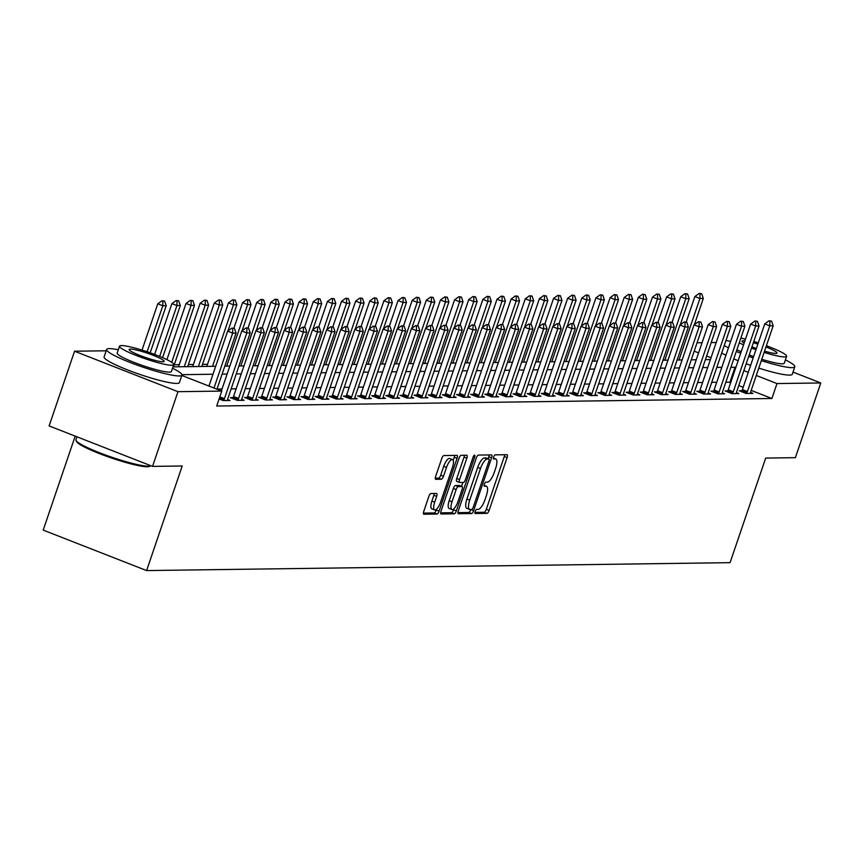 <?xml version="1.0" encoding="UTF-8"?>
<svg xmlns="http://www.w3.org/2000/svg" width="864" height="864" viewBox="0 0 864 864"><rect width="100%" height="100%" fill="white"/><g stroke="black" fill="none" stroke-linecap="round" stroke-linejoin="round"><path stroke-width="1.3" d="M475.124 511.477A2.182 0.724 111.4 0 0 475.114 513.497A2.182 0.724 111.4 0 0 475.211 513.518L487.004 513.356A3.121 1.037 111.4 0 0 489.11 510.408L507.082 457.618A3.121 1.037 111.4 0 0 507.103 454.723A3.121 1.037 111.4 0 0 506.974 454.691L495.18 454.853A2.182 0.724 111.4 0 0 493.7 456.916A2.182 0.724 111.4 0 0 493.679 458.946A2.182 0.724 111.4 0 0 493.776 458.957L495.31 458.946A9.99 3.316 111.4 0 1 495.752 459.022A9.99 3.316 111.4 0 1 495.666 468.277L494.165 472.673A9.99 3.316 111.4 0 1 487.415 482.112L485.892 482.134A2.182 0.724 111.4 0 0 484.412 484.196A2.182 0.724 111.4 0 0 484.391 486.227A2.182 0.724 111.4 0 0 484.488 486.238L486.022 486.216A9.99 3.316 111.4 0 1 486.464 486.292A9.99 3.316 111.4 0 1 486.378 495.558L484.877 499.954A9.99 3.316 111.4 0 1 478.127 509.393L476.604 509.414A2.182 0.724 111.4 0 0 475.124 511.477M430.942 493.538A3.121 1.037 111.4 0 0 428.836 496.487L423.792 511.294A3.121 1.037 111.4 0 0 423.76 514.188A3.121 1.037 111.4 0 0 423.9 514.21L437 514.037A3.121 1.037 111.4 0 0 439.106 511.088L457.078 458.287A3.121 1.037 111.4 0 0 457.11 455.404A3.121 1.037 111.4 0 0 456.97 455.371L443.869 455.555A3.121 1.037 111.4 0 0 441.763 458.503L435.672 476.388A3.121 1.037 111.4 0 0 435.64 479.282A3.121 1.037 111.4 0 0 435.78 479.304L441.385 479.228A3.121 1.037 111.4 0 0 443.491 476.28L446.515 467.413A8.359 2.776 111.4 0 1 452.531 459.594A8.359 2.776 111.4 0 1 452.455 467.327L440.618 502.092A8.359 2.776 111.4 0 1 434.614 509.911A8.359 2.776 111.4 0 1 434.689 502.168L436.655 496.379A3.121 1.037 111.4 0 0 436.687 493.484A3.121 1.037 111.4 0 0 436.547 493.463L430.942 493.538M793.012 372.092L820.8 382.968L795.366 457.672L765.688 458.071L730.08 562.658L146.61 570.575L182.218 465.988L152.539 466.387L177.962 391.684L74.552 351.216L106.186 350.795M820.8 382.968L776.984 383.562L756.27 375.462M181.829 375.462L221.778 391.09L216.691 406.037L771.898 398.498L776.984 383.562M221.778 391.09L177.962 391.684M458.309 510.829A3.121 1.037 111.4 0 0 458.276 513.724A3.121 1.037 111.4 0 0 458.417 513.745L471.517 513.562A3.121 1.037 111.4 0 0 473.623 510.613L491.594 457.823A3.121 1.037 111.4 0 0 491.627 454.928A3.121 1.037 111.4 0 0 491.486 454.907L478.386 455.08A3.121 1.037 111.4 0 0 476.28 458.028L458.309 510.829M454.259 513.799L441.158 513.983A3.121 1.037 111.4 0 1 441.018 513.95A3.121 1.037 111.4 0 1 441.05 511.056L459.022 458.266A3.121 1.037 111.4 0 1 461.128 455.317L466.733 455.242A3.121 1.037 111.4 0 1 466.873 455.263A3.121 1.037 111.4 0 1 466.841 458.158L459.562 479.574A3.121 1.037 111.4 0 0 459.529 482.468A3.121 1.037 111.4 0 0 459.67 482.49L463.385 482.436A3.121 1.037 111.4 0 0 465.491 479.488L473.083 457.196A2.182 0.724 111.4 0 1 474.66 455.155A2.182 0.724 111.4 0 1 474.638 457.175L456.365 510.851A3.121 1.037 111.4 0 1 454.259 513.799L451.462 512.708L440.672 512.849M771.898 398.498L751.183 390.398M743.18 387.266L738.774 385.538M730.76 382.406L725.857 382.158M716.731 382.277L711.72 382.342M702.605 382.471L697.583 382.536M688.468 382.655L683.456 382.73M674.33 382.849L669.319 382.925M660.193 383.044L655.182 383.108M646.067 383.238L641.045 383.303M631.93 383.432L626.918 383.497M617.792 383.616L612.781 383.692M603.655 383.81L598.644 383.875M589.529 384.005L584.507 384.07M575.392 384.199L570.38 384.264M561.254 384.383L556.243 384.458M547.117 384.577L542.106 384.642M532.991 384.772L527.969 384.836M518.854 384.966L513.842 385.031M504.716 385.15L499.705 385.225M490.579 385.344L485.568 385.409M476.453 385.538L471.431 385.603M462.316 385.733L457.304 385.798M448.178 385.916L443.167 385.992M434.052 386.111L429.03 386.176M419.915 386.305L414.893 386.37M405.778 386.5L400.766 386.564M391.64 386.683L386.629 386.759M377.514 386.878L372.492 386.942M363.377 387.072L358.355 387.137M349.24 387.266L344.228 387.331M335.102 387.45L330.091 387.526M320.976 387.644L315.954 387.709M306.839 387.839L301.828 387.904M292.702 388.033L287.69 388.098M278.564 388.217L273.553 388.292M264.438 388.411L259.416 388.476M250.301 388.606L245.29 388.67M236.164 388.8L231.152 388.865M222.026 388.984L217.015 389.059M741.928 390.701L739.195 390.744L746.183 393.476L752.965 393.379L750.546 392.44L750.33 393.422M727.79 390.895L725.058 390.938L732.046 393.671L738.828 393.574L736.409 392.634L736.193 393.617M713.664 391.09L710.932 391.122L717.908 393.865L724.702 393.768L722.282 392.818L722.056 393.8M699.527 391.284L696.794 391.316L703.782 394.049L710.564 393.962L708.145 393.012L707.929 393.995M685.39 391.468L682.657 391.511L689.645 394.243L696.427 394.157L694.008 393.206L693.792 394.189M671.252 391.662L668.52 391.705L675.508 394.438L682.29 394.34L679.871 393.401L679.655 394.384M657.126 391.856L654.394 391.889L661.381 394.632L668.164 394.535L665.744 393.584L665.518 394.567M642.989 392.051L640.256 392.083L647.244 394.816L654.026 394.729L651.607 393.779L651.391 394.762M628.852 392.234L626.119 392.278L633.107 395.01L639.889 394.924L637.47 393.973L637.254 394.956M614.714 392.429L611.982 392.472L618.97 395.204L625.752 395.107L623.333 394.168L623.117 395.15M600.588 392.623L597.856 392.656L604.843 395.399L611.626 395.302L609.206 394.351L608.98 395.334M586.451 392.818L583.718 392.85L590.706 395.582L597.488 395.496L595.069 394.546L594.853 395.528M572.314 393.001L569.581 393.044L576.569 395.777L583.351 395.69L580.932 394.74L580.716 395.723M558.176 393.196L555.444 393.239L562.432 395.971L569.225 395.874L566.795 394.934M544.05 393.39L541.318 393.422L548.305 396.166L555.088 396.068L552.668 395.118L552.452 396.101M529.913 393.584L527.18 393.617L534.168 396.349L540.95 396.263L538.531 395.312L538.315 396.295M515.776 393.768L513.043 393.811L520.031 396.544L526.813 396.457L524.394 395.507L524.178 396.49M501.638 393.962L498.906 394.006L505.894 396.738L512.687 396.641L510.257 395.701L510.041 396.684M487.512 394.157L484.78 394.189L491.767 396.932L498.55 396.835L496.13 395.885L495.914 396.868M473.375 394.351L470.642 394.384L477.63 397.116L484.412 397.03L481.993 396.079L481.777 397.062M459.238 394.535L456.505 394.578L463.493 397.31L470.275 397.224L467.856 396.274L467.64 397.256M445.1 394.729L442.368 394.772L449.356 397.505L456.149 397.408L453.719 396.468L453.503 397.451M430.974 394.924L428.242 394.956L435.229 397.699L442.012 397.602L439.592 396.652L439.376 397.634M416.837 395.118L414.104 395.15L421.092 397.883L427.874 397.796L425.455 396.846L425.239 397.829M402.7 395.312L399.967 395.345L406.955 398.077L413.737 397.991L411.318 397.04L411.102 398.023M388.573 395.496L385.83 395.539L392.818 398.272L399.611 398.174L397.181 397.235L396.965 398.218M374.436 395.69L371.704 395.723L378.691 398.466L385.474 398.369L383.054 397.418L382.838 398.401M360.299 395.885L357.566 395.917L364.554 398.65L371.336 398.563L368.917 397.613L368.701 398.596M346.162 396.079L343.429 396.112L350.417 398.844L357.199 398.758L354.78 397.807L354.564 398.79M332.035 396.263L329.292 396.306L336.28 399.038L343.073 398.941L340.643 398.002L340.427 398.984M317.898 396.457L315.166 396.49L322.153 399.233L328.936 399.136L326.516 398.185L326.3 399.168M303.761 396.652L301.028 396.684L308.016 399.416L314.798 399.33L312.379 398.38L312.163 399.362M289.624 396.846L286.891 396.878L293.879 399.611L300.661 399.524L298.242 398.574L298.026 399.557M275.497 397.03L272.754 397.073L279.742 399.805L286.535 399.708L284.105 398.768L283.889 399.751M261.36 397.224L258.628 397.256L265.615 400L272.398 399.902L269.978 398.952L269.762 399.935M247.223 397.418L244.49 397.451L251.478 400.183L258.26 400.097L255.841 399.146L255.625 400.129M233.086 397.613L230.353 397.645L237.341 400.378L244.123 400.291L241.704 399.341L241.488 400.324M248.584 328.19L246.046 327.888L248.584 328.19L250.204 332.888L227.826 398.628A3.186 1.058 111.4 0 0 227.567 399.535L229.997 400.475L223.204 400.572L219.1 398.963M207.533 364.284L202.522 364.36M193.396 364.478L188.384 364.543M179.258 364.673L174.247 364.738M75.19 436.126L43.2 530.107L146.61 570.575M152.539 466.387L49.118 425.92L74.552 351.216M697.054 342.781L702.065 342.706M711.191 342.587L716.202 342.511M711.018 357.75L706.612 356.022M698.598 352.89L694.192 351.162M172.984 366.865L215.687 366.282M224.813 366.152L229.824 366.088M238.95 365.969L243.961 365.893M253.076 365.774L258.098 365.71M267.214 365.58L272.225 365.515M281.351 365.386L286.362 365.321M295.488 365.202L300.499 365.126M309.614 365.008L314.636 364.943M323.752 364.813L328.763 364.748M337.889 364.619L342.9 364.554M352.026 364.435L357.037 364.36M366.152 364.241L371.174 364.176M380.29 364.046L385.301 363.982M394.427 363.852L399.438 363.787M408.564 363.668L413.575 363.593M422.69 363.474L427.712 363.409M436.828 363.28L441.839 363.215M450.965 363.085L455.976 363.02M465.091 362.902L470.113 362.826M479.228 362.707L484.25 362.642M493.366 362.513L498.377 362.448M507.503 362.318L512.514 362.254M521.629 362.135L526.651 362.059M535.766 361.94L540.788 361.876M549.904 361.746L554.915 361.681M564.041 361.552L569.052 361.487M578.167 361.368L583.189 361.292M592.304 361.174L597.326 361.109M606.442 360.979L611.453 360.914M620.579 360.785L625.59 360.72M634.705 360.601L639.727 360.526M648.842 360.407L653.854 360.342M662.98 360.212L667.991 360.148M677.117 360.018L682.128 359.953M691.243 359.834L696.265 359.759M705.38 359.64L710.392 359.564M735.847 367.47L730.944 367.211M721.818 367.34L716.807 367.405M707.692 367.524L702.67 367.6M693.554 367.718L688.543 367.783M679.417 367.913L674.406 367.978M665.28 368.107L660.269 368.172M651.154 368.291L646.132 368.366M637.016 368.485L632.005 368.55M622.879 368.68L617.868 368.744M608.742 368.874L603.731 368.939M594.616 369.058L589.594 369.133M580.478 369.252L575.467 369.317M566.341 369.446L561.33 369.511M552.204 369.641L547.193 369.706M538.078 369.824L533.056 369.9M523.94 370.019L518.929 370.084M509.803 370.213L504.792 370.278M495.666 370.408L490.655 370.472M481.54 370.591L476.518 370.667M467.402 370.786L462.391 370.85M453.265 370.98L448.254 371.045M439.128 371.174L434.117 371.239M425.002 371.358L419.98 371.434M410.864 371.552L405.853 371.628M396.727 371.747L391.716 371.812M382.59 371.941L377.579 372.006M368.464 372.125L363.442 372.2M354.326 372.319L349.315 372.395M340.189 372.514L335.178 372.578M326.063 372.708L321.041 372.773M311.926 372.892L306.904 372.967M297.788 373.086L292.777 373.162M283.651 373.28L278.64 373.345M269.525 373.475L264.503 373.54M255.388 373.669L250.366 373.734M241.25 373.853L236.239 373.928M227.113 374.047L222.102 374.112M212.987 374.242L181.948 374.663M748.267 372.319L743.861 370.602M729.972 382.093L735.059 367.157M474.898 512.384L484.207 512.266A3.121 1.037 111.4 0 0 486.313 509.317L504.284 456.516A3.121 1.037 111.4 0 0 504.662 454.723M488.128 458.719L488.797 456.732A3.121 1.037 111.4 0 0 489.186 454.939M457.931 512.622L468.72 512.471A3.121 1.037 111.4 0 0 470.826 509.522L470.837 509.49M471.69 509.479A2.182 0.724 111.4 0 0 473.17 507.416L488.948 461.074A2.182 0.724 111.4 0 0 488.959 459.043A2.182 0.724 111.4 0 0 488.862 459.032L487.253 459.054A9.99 3.316 111.4 0 0 480.514 468.482L469.724 500.159A9.99 3.316 111.4 0 0 469.638 509.425A9.99 3.316 111.4 0 0 470.081 509.501L471.69 509.479M486.248 458.006A2.182 0.724 111.4 0 0 486.173 457.952A2.182 0.724 111.4 0 0 486.076 457.931L488.862 459.032M467.284 508.399A9.99 3.316 111.4 0 1 466.841 508.324A9.99 3.316 111.4 0 1 466.927 499.068L477.716 467.392A9.99 3.316 111.4 0 1 484.466 457.952L486.076 457.931M459.41 482.382L456.872 481.399A3.121 1.037 111.4 0 1 456.732 481.367A3.121 1.037 111.4 0 1 456.764 478.472L464.054 457.067A3.121 1.037 111.4 0 0 464.432 455.274M462.866 482.447L461.538 486.335M453.924 508.734L453.568 509.76L456.365 510.851M451.991 501.79A8.359 2.776 111.4 0 0 451.915 509.533A8.359 2.776 111.4 0 0 457.931 501.703L462.1 489.467A3.121 1.037 111.4 0 0 462.132 486.572A3.121 1.037 111.4 0 0 461.992 486.54L458.266 486.594A3.121 1.037 111.4 0 0 456.16 489.542L451.991 501.79L449.194 500.699A8.359 2.776 111.4 0 0 449.118 508.432L451.915 509.533M459.454 485.546A3.121 1.037 111.4 0 0 459.335 485.471A3.121 1.037 111.4 0 0 459.194 485.449L461.992 486.54M449.194 500.699L453.362 488.452A3.121 1.037 111.4 0 1 455.479 485.503L459.194 485.449M451.462 512.708A3.121 1.037 111.4 0 0 453.568 509.76M434.614 509.911L431.816 508.82A8.359 2.776 111.4 0 1 431.892 501.077L433.858 495.277A3.121 1.037 111.4 0 0 434.236 493.484M452.531 459.594L449.734 458.503A8.359 2.776 111.4 0 0 443.718 466.322L446.515 467.413M435.294 478.181L438.588 478.138A3.121 1.037 111.4 0 0 440.705 475.189L443.718 466.322M453.211 460.35L454.28 457.196A3.121 1.037 111.4 0 0 454.658 455.404M423.414 513.086L434.203 512.946A3.121 1.037 111.4 0 0 436.309 509.998L436.612 509.112M694.408 324.594L703.307 298.447L699.916 298.49L678.974 359.996M699.991 293.782L701.687 293.76L699.149 293.447L699.991 293.782L699.916 298.49L694.883 296.525L686.2 322.034M703.307 298.447L701.687 293.76M699.149 293.447L694.883 296.525M771.563 321.095L769.025 320.792L771.563 321.095L773.183 325.793L750.805 391.532A3.186 1.058 111.4 0 0 750.546 392.44M746.593 393.466L747.047 392.483A3.186 1.058 111.4 0 0 747.414 391.576L769.792 325.836L764.759 323.87L769.025 320.792M741.496 391.64L742.014 390.517A3.186 1.058 111.4 0 0 742.381 389.61L764.759 323.87M773.183 325.793L769.792 325.836L769.867 321.127M680.27 324.788L689.17 298.642L685.778 298.685L664.848 360.191M685.854 293.976L687.55 293.944L685.012 293.641L685.854 293.976L685.778 298.685L680.746 296.719L672.062 322.229M689.17 298.642L687.55 293.944M685.012 293.641L680.746 296.719M666.133 324.983L675.032 298.836L671.641 298.879L650.711 360.374M671.717 294.16L673.412 294.138L670.885 293.836L671.717 294.16L671.641 298.879L666.619 296.914L657.936 322.412M675.032 298.836L673.412 294.138M670.885 293.836L666.619 296.914M651.996 325.177L660.906 299.02L657.515 299.074L636.574 360.569M657.58 294.354L659.286 294.332L656.748 294.03L657.58 294.354L657.515 299.074L652.482 297.097L643.799 322.607M660.906 299.02L659.286 294.332M656.748 294.03L652.482 297.097M757.426 321.289L754.888 320.987L757.426 321.289L759.046 325.987L736.668 391.727A3.186 1.058 111.4 0 0 736.409 392.623M732.456 393.66L732.91 392.677A3.186 1.058 111.4 0 0 733.277 391.77L755.654 326.03L750.622 324.065L754.888 320.987M727.358 391.835L727.888 390.701A3.186 1.058 111.4 0 0 728.244 389.804L750.622 324.065M759.046 325.987L755.654 326.03L755.73 321.311M743.288 321.484L740.75 321.181L743.288 321.484L744.908 326.171L722.531 391.91A3.186 1.058 111.4 0 0 722.282 392.818M718.33 393.854L718.783 392.872A3.186 1.058 111.4 0 0 719.14 391.964L741.517 326.225L736.484 324.248L740.75 321.181M713.232 392.029L713.75 390.895A3.186 1.058 111.4 0 0 714.107 389.988L736.484 324.248M744.908 326.171L741.517 326.225L741.593 321.505M729.151 321.678L726.624 321.365L729.151 321.678L730.782 326.365L708.394 392.105A3.186 1.058 111.4 0 0 708.145 393.012M704.192 394.049L704.646 393.055A3.186 1.058 111.4 0 0 705.002 392.148L727.38 326.408L722.358 324.443L726.624 321.365M699.095 392.224L699.613 391.09A3.186 1.058 111.4 0 0 699.97 390.182L722.358 324.443M730.782 326.365L727.38 326.408L727.456 321.7M637.87 325.361L646.769 299.214L643.378 299.257L622.436 360.763M643.453 294.548L645.149 294.527L642.611 294.214L643.453 294.548L643.378 299.257L638.345 297.292L629.662 322.801M646.769 299.214L645.149 294.527M642.611 294.214L638.345 297.292M715.025 321.862L712.487 321.559L715.025 321.862L716.645 326.56L694.267 392.299A3.186 1.058 111.4 0 0 694.008 393.206M690.055 394.243L690.509 393.25A3.186 1.058 111.4 0 0 690.876 392.342L713.254 326.603L708.221 324.637L712.487 321.559M684.958 392.407L685.476 391.284A3.186 1.058 111.4 0 0 685.843 390.377L708.221 324.637M716.645 326.56L713.254 326.603L713.329 321.894M761.314 360.634A39.776 5.022 18.8 0 0 792.104 367.643A39.776 5.022 18.8 0 0 794.815 366.79A39.776 5.022 18.8 0 0 785.398 359.899M730.674 341.345A39.776 5.022 18.8 0 0 725.944 340.567M758.776 368.107A39.776 5.022 18.8 0 0 789.556 375.116A39.776 5.022 18.8 0 0 792.277 374.263L794.815 366.79M764.122 352.404A28.642 3.618 18.8 0 0 784.652 356.94A28.642 3.618 18.8 0 0 786.607 356.324L784.274 363.204A28.642 3.618 -161.2 0 1 782.32 363.82A28.642 3.618 -161.2 0 1 761.778 359.284M786.607 356.324A28.642 3.618 18.8 0 0 766.4 345.708M758.29 342.878A28.642 3.618 18.8 0 0 753.775 341.453M745.492 339.142A28.642 3.618 18.8 0 0 740.858 338.094M744.898 340.859A18.457 2.333 18.8 0 0 743.288 340.762A18.457 2.333 18.8 0 0 742.036 341.15A18.457 2.333 18.8 0 0 744.131 343.138M751.961 346.799A18.457 2.333 18.8 0 0 756.378 348.484M764.554 351.14A18.457 2.333 18.8 0 0 775.71 353.441A18.457 2.333 18.8 0 0 776.974 353.052A18.457 2.333 18.8 0 0 765.968 346.972M757.868 344.099A18.457 2.333 18.8 0 0 753.343 342.738M739.228 342.857A28.642 3.618 18.8 0 0 743.548 344.855M751.518 348.084A28.642 3.618 18.8 0 0 755.968 349.704M753.624 356.573A28.642 3.618 -161.2 0 1 749.185 354.953M741.204 351.724A28.642 3.618 -161.2 0 1 736.895 349.736M721.699 353.02A39.776 5.022 18.8 0 0 725.922 355.288M733.774 358.895A39.776 5.022 18.8 0 0 738.148 360.709M746.172 363.787A39.776 5.022 18.8 0 0 750.622 365.386M724.248 345.546A39.776 5.022 18.8 0 0 728.471 347.814M736.312 351.421A39.776 5.022 18.8 0 0 740.686 353.236M748.721 356.324A39.776 5.022 18.8 0 0 753.17 357.912M150.714 465.847L149.515 466.42A38.826 4.903 -161.2 0 1 147.366 466.765A38.826 4.903 -161.2 0 1 107.773 456.71A38.826 4.903 -161.2 0 1 76.615 441.612L76.021 440.424A39.776 5.022 18.8 0 0 107.946 455.89A39.776 5.022 18.8 0 0 148.511 466.204A39.776 5.022 18.8 0 0 150.714 465.847A39.776 5.022 18.8 0 0 150.887 465.75M118.303 349.758A39.776 5.022 18.8 0 0 109.361 348.613A39.776 5.022 18.8 0 0 106.639 349.466A39.776 5.022 18.8 0 0 136.296 364.802A39.776 5.022 18.8 0 0 179.226 375.959A39.776 5.022 18.8 0 0 181.948 375.106A39.776 5.022 18.8 0 0 172.53 368.215M106.639 349.466L104.101 356.94A39.776 5.022 18.8 0 0 133.758 372.265A39.776 5.022 18.8 0 0 176.688 383.432A39.776 5.022 18.8 0 0 179.399 382.579L181.948 375.106M173.74 364.64L171.407 371.52A28.642 3.618 -161.2 0 1 169.452 372.136A28.642 3.618 -161.2 0 1 138.542 364.1A28.642 3.618 -161.2 0 1 117.18 353.063L119.524 346.183A28.642 3.618 18.8 0 0 140.875 357.221A28.642 3.618 18.8 0 0 171.785 365.256A28.642 3.618 18.8 0 0 173.74 364.64A28.642 3.618 18.8 0 0 152.388 353.603A28.642 3.618 18.8 0 0 121.478 345.568A28.642 3.618 18.8 0 0 119.524 346.183M130.421 349.067A18.457 2.333 18.8 0 0 129.157 349.466A18.457 2.333 18.8 0 0 142.927 356.584A18.457 2.333 18.8 0 0 162.842 361.757A18.457 2.333 18.8 0 0 164.106 361.357A18.457 2.333 18.8 0 0 150.336 354.251A18.457 2.333 18.8 0 0 130.421 349.067M76.907 436.795L75.924 439.711A39.776 5.022 18.8 0 0 76.021 440.424M623.732 325.555L632.632 299.408L629.24 299.452L608.31 360.958M629.316 294.743L631.012 294.71L628.474 294.408L629.316 294.743L629.24 299.452L624.208 297.486L615.524 322.996M632.632 299.408L631.012 294.71M628.474 294.408L624.208 297.486M609.595 325.75L618.494 299.603L615.103 299.646L594.173 361.141M615.179 294.926L616.874 294.905L614.347 294.602L615.179 294.926L615.103 299.646L610.081 297.68L601.398 323.179M618.494 299.603L616.874 294.905M614.347 294.602L610.081 297.68M595.458 325.944L604.368 299.786L600.977 299.84L580.036 361.336M601.052 295.121L602.748 295.099L600.21 294.797L601.052 295.121L600.977 299.84L595.944 297.864L587.261 323.374M604.368 299.786L602.748 295.099M600.21 294.797L595.944 297.864M581.332 326.128L590.231 299.981L586.84 300.024L565.898 361.53M586.915 295.315L588.611 295.294L586.073 294.98L586.915 295.315L586.84 300.024L581.807 298.058L573.124 323.568M590.231 299.981L588.611 295.294M586.073 294.98L581.807 298.058M567.194 326.322L576.094 300.175L572.702 300.218L551.772 361.724M572.778 295.51L574.474 295.477L571.936 295.175L572.778 295.51L572.702 300.218L567.67 298.253L558.986 323.762M576.094 300.175L574.474 295.477M571.936 295.175L567.67 298.253M700.888 322.056L698.35 321.754L700.888 322.056L702.508 326.754L680.13 392.494A3.186 1.058 111.4 0 0 679.871 393.39M675.918 394.427L676.372 393.444A3.186 1.058 111.4 0 0 676.739 392.537L699.116 326.797L694.084 324.832L698.35 321.754M670.82 392.602L671.35 391.468A3.186 1.058 111.4 0 0 671.706 390.571L694.084 324.832M702.508 326.754L699.116 326.797L699.192 322.078M686.75 322.25L684.212 321.948L686.75 322.25L688.37 326.938L665.993 392.677A3.186 1.058 111.4 0 0 665.744 393.584M661.792 394.621L662.245 393.638A3.186 1.058 111.4 0 0 662.602 392.731L684.979 326.992L679.946 325.015L684.212 321.948M656.694 392.796L657.212 391.662A3.186 1.058 111.4 0 0 657.569 390.755L679.946 325.015M688.37 326.938L684.979 326.992L685.055 322.272M672.613 322.445L670.086 322.132L672.613 322.445L674.244 327.132L651.856 392.872A3.186 1.058 111.4 0 0 651.607 393.779M647.654 394.816L648.108 393.822A3.186 1.058 111.4 0 0 648.464 392.915L670.842 327.186L665.82 325.21L670.086 322.132M642.557 392.99L643.075 391.856A3.186 1.058 111.4 0 0 643.442 390.949L665.82 325.21M674.244 327.132L670.842 327.186L670.918 322.466M658.487 322.628L655.949 322.326L658.487 322.628L660.107 327.326L637.729 393.066A3.186 1.058 111.4 0 0 637.47 393.973M633.517 395.01L633.971 394.016A3.186 1.058 111.4 0 0 634.338 393.109L656.716 327.37L651.683 325.404L655.949 322.326M628.42 393.174L628.938 392.051A3.186 1.058 111.4 0 0 629.305 391.144L651.683 325.404M660.107 327.326L656.716 327.37L656.791 322.661M644.35 322.823L641.812 322.52L644.35 322.823L645.97 327.521L623.592 393.26A3.186 1.058 111.4 0 0 623.333 394.157M619.38 395.194L619.834 394.211A3.186 1.058 111.4 0 0 620.201 393.304L642.578 327.564L637.546 325.598L641.812 322.52M614.282 393.368L614.812 392.245A3.186 1.058 111.4 0 0 615.168 391.338L637.546 325.598M645.97 327.521L642.578 327.564L642.654 322.844M553.057 326.516L561.967 300.37L558.565 300.413L537.635 361.908M558.641 295.693L560.336 295.672L557.809 295.369L558.641 295.693L558.565 300.413L553.543 298.447L544.86 323.946M561.967 300.37L560.336 295.672M557.809 295.369L553.543 298.447M630.212 323.017L627.674 322.715L630.212 323.017L631.832 327.715L609.455 393.444A3.186 1.058 111.4 0 0 609.206 394.351M605.254 395.388L605.707 394.405A3.186 1.058 111.4 0 0 606.064 393.498L628.441 327.758L623.408 325.782L627.674 322.715M600.156 393.563L600.674 392.429A3.186 1.058 111.4 0 0 601.031 391.522L623.408 325.782M631.832 327.715L628.441 327.758L628.517 323.039M538.931 326.711L547.83 300.553L544.439 300.607L523.498 362.102M544.514 295.888L546.21 295.866L543.672 295.564L544.514 295.888L544.439 300.607L539.406 298.631L530.723 324.14M547.83 300.553L546.21 295.866M543.672 295.564L539.406 298.631M616.075 323.212L613.548 322.898L616.075 323.212L617.706 327.899L595.318 393.638A3.186 1.058 111.4 0 0 595.069 394.546M591.116 395.582L591.57 394.589A3.186 1.058 111.4 0 0 591.926 393.682L614.315 327.953L609.282 325.976L613.548 322.898M586.019 393.757L586.537 392.623A3.186 1.058 111.4 0 0 586.904 391.716L609.282 325.976M617.706 327.899L614.315 327.953L614.38 323.233M524.794 326.894L533.693 300.748L530.302 300.802L509.36 362.297M530.377 296.082L532.073 296.06L529.535 295.747L530.377 296.082L530.302 300.802L525.269 298.825L516.586 324.335M533.693 300.748L532.073 296.06M529.535 295.747L525.269 298.825M601.949 323.395L599.411 323.093L601.949 323.395L603.569 328.093L581.191 393.833A3.186 1.058 111.4 0 0 580.932 394.74M576.979 395.777L577.433 394.783A3.186 1.058 111.4 0 0 577.8 393.876L600.178 328.136L595.145 326.171L599.411 323.093M571.882 393.941L572.4 392.818A3.186 1.058 111.4 0 0 572.767 391.91L595.145 326.171M603.569 328.093L600.178 328.136L600.253 323.428M510.656 327.089L519.556 300.942L516.164 300.985L495.234 362.491M516.24 296.276L517.936 296.244L515.398 295.942L516.24 296.276L516.164 300.985L511.132 299.02L502.448 324.529M519.556 300.942L517.936 296.244M515.398 295.942L511.132 299.02M587.812 323.59L585.274 323.287L587.812 323.59L589.432 328.288L567.054 394.027A3.186 1.058 111.4 0 0 566.795 394.924L566.579 395.917M562.842 395.96L563.296 394.978A3.186 1.058 111.4 0 0 563.663 394.07L586.04 328.331L581.008 326.365L585.274 323.287M557.744 394.135L558.274 393.012A3.186 1.058 111.4 0 0 558.63 392.105L581.008 326.365M589.432 328.288L586.04 328.331L586.116 323.611M496.519 327.283L505.429 301.136L502.027 301.18L481.097 362.686M502.103 296.46L503.798 296.438L501.271 296.136L502.103 296.46L502.027 301.18L497.005 299.214L488.322 324.713M505.429 301.136L503.798 296.438M501.271 296.136L497.005 299.214M573.674 323.784L571.147 323.482L573.674 323.784L575.294 328.482L552.917 394.211A3.186 1.058 111.4 0 0 552.668 395.118M548.716 396.155L549.169 395.172A3.186 1.058 111.4 0 0 549.526 394.265L571.903 328.525L566.87 326.56L571.147 323.482M543.618 394.33L544.136 393.196A3.186 1.058 111.4 0 0 544.493 392.288L566.87 326.56M575.294 328.482L571.903 328.525L571.979 323.806M482.393 327.478L491.292 301.331L487.901 301.374L466.96 362.869M487.976 296.654L489.672 296.633L487.134 296.33L487.976 296.654L487.901 301.374L482.868 299.398L474.185 324.907M491.292 301.331L489.672 296.633M487.134 296.33L482.868 299.398M559.537 323.978L557.01 323.665L559.537 323.978L561.168 328.666L538.78 394.405A3.186 1.058 111.4 0 0 538.531 395.312M534.578 396.349L535.032 395.356A3.186 1.058 111.4 0 0 535.388 394.448L557.777 328.72L552.744 326.743L557.01 323.665M529.481 394.524L529.999 393.39A3.186 1.058 111.4 0 0 530.366 392.483L552.744 326.743M561.168 328.666L557.777 328.72L557.842 324M468.256 327.661L477.155 301.514L473.764 301.568L452.822 363.064M473.839 296.849L475.535 296.827L472.997 296.514L473.839 296.849L473.764 301.568L468.731 299.592L460.048 325.102M477.155 301.514L475.535 296.827M472.997 296.514L468.731 299.592M454.118 327.856L463.018 301.709L459.626 301.752L438.696 363.258M459.702 297.043L461.398 297.011L458.86 296.708L459.702 297.043L459.626 301.752L454.594 299.786L445.91 325.296M463.018 301.709L461.398 297.011M458.86 296.708L454.594 299.786M439.981 328.05L448.891 301.903L445.489 301.946L424.559 363.452M445.565 297.227L447.26 297.205L444.733 296.903L445.565 297.227L445.489 301.946L440.467 299.981L431.784 325.48M448.891 301.903L447.26 297.205M444.733 296.903L440.467 299.981M425.855 328.244L434.754 302.098L431.363 302.141L410.422 363.636M431.438 297.421L433.134 297.4L430.596 297.097L431.438 297.421L431.363 302.141L426.33 300.164L417.647 325.674M434.754 302.098L433.134 297.4M430.596 297.097L426.33 300.164M411.718 328.428L420.617 302.281L417.226 302.335L396.284 363.83M417.301 297.616L418.997 297.594L416.459 297.281L417.301 297.616L417.226 302.335L412.193 300.359L403.51 325.868M420.617 302.281L418.997 297.594M416.459 297.281L412.193 300.359M397.58 328.622L406.48 302.476L403.088 302.519L382.158 364.025M403.164 297.81L404.86 297.778L402.322 297.475L403.164 297.81L403.088 302.519L398.056 300.553L389.372 326.063M406.48 302.476L404.86 297.778M402.322 297.475L398.056 300.553M383.443 328.817L392.353 302.67L388.951 302.713L368.021 364.219M389.027 297.994L390.722 297.972L388.195 297.67L389.027 297.994L388.951 302.713L383.929 300.748L375.246 326.257M392.353 302.67L390.722 297.972M388.195 297.67L383.929 300.748M369.317 329.011L378.216 302.864L374.825 302.908L353.884 364.403M374.9 298.188L376.596 298.166L374.058 297.864L374.9 298.188L374.825 302.908L369.792 300.942L361.109 326.441M378.216 302.864L376.596 298.166M374.058 297.864L369.792 300.942M355.18 329.206L364.079 303.048L360.688 303.102L339.746 364.597M360.763 298.382L362.459 298.361L359.921 298.048L360.763 298.382L360.688 303.102L355.655 301.126L346.972 326.635M364.079 303.048L362.459 298.361M359.921 298.048L355.655 301.126M341.042 329.389L349.942 303.242L346.55 303.286L325.62 364.792M346.626 298.577L348.322 298.544L345.784 298.242L346.626 298.577L346.55 303.286L341.518 301.32L332.834 326.83M349.942 303.242L348.322 298.544M345.784 298.242L341.518 301.32M326.905 329.584L335.815 303.437L332.413 303.48L311.483 364.986M332.489 298.76L334.184 298.739L331.657 298.436L332.489 298.76L332.413 303.48L327.391 301.514L318.708 327.024M335.815 303.437L334.184 298.739M331.657 298.436L327.391 301.514M312.779 329.778L321.678 303.631L318.287 303.674L297.346 365.17M318.362 298.955L320.058 298.933L317.52 298.631L318.362 298.955L318.287 303.674L313.254 301.709L304.571 327.208M321.678 303.631L320.058 298.933M317.52 298.631L313.254 301.709M298.642 329.972L307.541 303.815L304.15 303.869L283.208 365.364M304.225 299.149L305.921 299.128L303.383 298.814L304.225 299.149L304.15 303.869L299.117 301.892L290.434 327.402M307.541 303.815L305.921 299.128M303.383 298.814L299.117 301.892M284.504 330.156L293.404 304.009L290.012 304.052L269.082 365.558M290.088 299.344L291.784 299.311L289.246 299.009L290.088 299.344L290.012 304.052L284.98 302.087L276.296 327.596M293.404 304.009L291.784 299.311M289.246 299.009L284.98 302.087M270.367 330.35L279.277 304.204L275.886 304.247L254.945 365.753M275.951 299.527L277.646 299.506L275.119 299.203L275.951 299.527L275.886 304.247L270.853 302.281L262.17 327.791M279.277 304.204L277.646 299.506M275.119 299.203L270.853 302.281M256.241 330.545L265.14 304.398L261.749 304.441L240.808 365.936M261.824 299.722L263.52 299.7L260.982 299.398L261.824 299.722L261.749 304.441L256.716 302.476L248.033 327.974M265.14 304.398L263.52 299.7M260.982 299.398L256.716 302.476M242.104 330.739L251.003 304.582L247.612 304.636L226.67 366.131M247.687 299.916L249.383 299.894L246.845 299.592L247.687 299.916L247.612 304.636L242.579 302.659L233.896 328.169M251.003 304.582L249.383 299.894M246.845 299.592L242.579 302.659M227.966 330.923L236.866 304.776L233.474 304.819L212.544 366.325M233.55 300.11L235.246 300.089L232.718 299.776L233.55 300.11L233.474 304.819L228.442 302.854L206.809 366.401M236.866 304.776L235.246 300.089M232.718 299.776L228.442 302.854M545.411 324.162L542.873 323.86L545.411 324.162L547.031 328.86L524.653 394.6A3.186 1.058 111.4 0 0 524.394 395.507M520.441 396.544L520.895 395.55A3.186 1.058 111.4 0 0 521.262 394.643L543.64 328.903L538.607 326.938L542.873 323.86M515.344 394.708L515.862 393.584A3.186 1.058 111.4 0 0 516.229 392.677L538.607 326.938M547.031 328.86L543.64 328.903L543.715 324.194M531.274 324.356L528.736 324.054L531.274 324.356L532.894 329.054L510.516 394.794A3.186 1.058 111.4 0 0 510.257 395.69M506.304 396.727L506.758 395.744A3.186 1.058 111.4 0 0 507.125 394.837L529.502 329.098L524.47 327.132L528.736 324.054M501.217 394.902L501.736 393.779A3.186 1.058 111.4 0 0 502.092 392.872L524.47 327.132M532.894 329.054L529.502 329.098L529.578 324.378M517.136 324.551L514.609 324.248L517.136 324.551L518.756 329.249L496.379 394.978A3.186 1.058 111.4 0 0 496.13 395.885M492.178 396.922L492.631 395.939A3.186 1.058 111.4 0 0 492.988 395.032L515.365 329.292L510.332 327.326L514.609 324.248M487.08 395.096L487.598 393.962A3.186 1.058 111.4 0 0 487.955 393.055L510.332 327.326M518.756 329.249L515.365 329.292L515.441 324.572M502.999 324.745L500.472 324.432L502.999 324.745L504.63 329.432L482.252 395.172A3.186 1.058 111.4 0 0 481.993 396.079M478.04 397.116L478.494 396.122A3.186 1.058 111.4 0 0 478.85 395.215L501.239 329.486L496.206 327.51L500.472 324.432M472.943 395.291L473.461 394.157A3.186 1.058 111.4 0 0 473.828 393.25L496.206 327.51M504.63 329.432L501.239 329.486L501.304 324.767M488.873 324.929L486.335 324.626L488.873 324.929L490.493 329.627L468.115 395.366A3.186 1.058 111.4 0 0 467.856 396.274M463.903 397.31L464.357 396.317A3.186 1.058 111.4 0 0 464.724 395.41L487.102 329.67L482.069 327.704L486.335 324.626M458.806 395.474L459.324 394.351A3.186 1.058 111.4 0 0 459.691 393.444L482.069 327.704M490.493 329.627L487.102 329.67L487.177 324.961M474.736 325.123L472.198 324.821L474.736 325.123L476.356 329.821L453.978 395.561A3.186 1.058 111.4 0 0 453.719 396.457M449.766 397.494L450.22 396.511A3.186 1.058 111.4 0 0 450.587 395.604L472.964 329.864L467.932 327.899L472.198 324.821M444.679 395.669L445.198 394.546A3.186 1.058 111.4 0 0 445.554 393.638L467.932 327.899M476.356 329.821L472.964 329.864L473.04 325.145M460.598 325.318L458.071 325.015L460.598 325.318L462.218 330.016L439.841 395.744A3.186 1.058 111.4 0 0 439.592 396.652M435.64 397.688L436.093 396.706A3.186 1.058 111.4 0 0 436.45 395.798L458.827 330.059L453.794 328.093L458.071 325.015M430.542 395.863L431.06 394.729A3.186 1.058 111.4 0 0 431.417 393.822L453.794 328.093M462.218 330.016L458.827 330.059L458.903 325.339M446.461 325.512L443.934 325.21L446.461 325.512L448.092 330.199L425.714 395.939A3.186 1.058 111.4 0 0 425.455 396.846M421.502 397.883L421.956 396.889A3.186 1.058 111.4 0 0 422.312 395.982L444.701 330.253L439.668 328.277L443.934 325.21M416.405 396.058L416.923 394.924A3.186 1.058 111.4 0 0 417.29 394.016L439.668 328.277M448.092 330.199L444.701 330.253L444.766 325.534M432.335 325.706L429.797 325.393L432.335 325.706L433.955 330.394L411.577 396.133A3.186 1.058 111.4 0 0 411.318 397.04M407.365 398.077L407.819 397.084A3.186 1.058 111.4 0 0 408.186 396.176L430.564 330.437L425.531 328.471L429.797 325.393M402.268 396.241L402.786 395.118A3.186 1.058 111.4 0 0 403.153 394.211L425.531 328.471M433.955 330.394L430.564 330.437L430.639 325.728M418.198 325.89L415.66 325.588L418.198 325.89L419.818 330.588L397.44 396.328A3.186 1.058 111.4 0 0 397.181 397.224M393.228 398.261L393.682 397.278A3.186 1.058 111.4 0 0 394.049 396.371L416.426 330.631L411.394 328.666L415.66 325.588M388.141 396.436L388.66 395.312A3.186 1.058 111.4 0 0 389.016 394.405L411.394 328.666M419.818 330.588L416.426 330.631L416.502 325.912M404.06 326.084L401.533 325.782L404.06 326.084L405.68 330.782L383.303 396.511A3.186 1.058 111.4 0 0 383.054 397.418M379.102 398.455L379.555 397.472A3.186 1.058 111.4 0 0 379.912 396.565L402.289 330.826L397.267 328.86L401.533 325.782M374.004 396.63L374.522 395.496A3.186 1.058 111.4 0 0 374.879 394.589L397.267 328.86M405.68 330.782L402.289 330.826L402.365 326.106M389.934 326.279L387.396 325.976L389.934 326.279L391.554 330.966L369.176 396.706A3.186 1.058 111.4 0 0 368.917 397.613M364.964 398.65L365.418 397.656A3.186 1.058 111.4 0 0 365.774 396.749L388.163 331.02L383.13 329.044L387.396 325.976M359.867 396.824L360.385 395.69A3.186 1.058 111.4 0 0 360.752 394.783L383.13 329.044M391.554 330.966L388.163 331.02L388.228 326.3M375.797 326.473L373.259 326.16L375.797 326.473L377.417 331.16L355.039 396.9A3.186 1.058 111.4 0 0 354.78 397.807M350.827 398.844L351.281 397.85A3.186 1.058 111.4 0 0 351.648 396.943L374.026 331.204L368.993 329.238L373.259 326.16M345.73 397.008L346.248 395.885A3.186 1.058 111.4 0 0 346.615 394.978L368.993 329.238M377.417 331.16L374.026 331.204L374.101 326.495M361.66 326.657L359.122 326.354L361.66 326.657L363.28 331.355L340.902 397.094A3.186 1.058 111.4 0 0 340.643 397.991M336.69 399.028L337.144 398.045A3.186 1.058 111.4 0 0 337.511 397.138L359.888 331.398L354.856 329.432L359.122 326.354M331.603 397.202L332.122 396.079A3.186 1.058 111.4 0 0 332.478 395.172L354.856 329.432M363.28 331.355L359.888 331.398L359.964 326.678M347.522 326.851L344.995 326.549L347.522 326.851L349.142 331.549L326.765 397.278A3.186 1.058 111.4 0 0 326.516 398.185M322.564 399.222L323.017 398.239A3.186 1.058 111.4 0 0 323.374 397.332L345.751 331.592L340.729 329.627L344.995 326.549M317.466 397.397L317.984 396.263A3.186 1.058 111.4 0 0 318.341 395.356L340.729 329.627M349.142 331.549L345.751 331.592L345.827 326.873M333.396 327.046L330.858 326.743L333.396 327.046L335.016 331.733L312.638 397.472A3.186 1.058 111.4 0 0 312.379 398.38M308.426 399.416L308.88 398.423A3.186 1.058 111.4 0 0 309.236 397.516L331.625 331.787L326.592 329.81L330.858 326.743M303.329 397.591L303.847 396.457A3.186 1.058 111.4 0 0 304.214 395.55L326.592 329.81M335.016 331.733L331.625 331.787L331.69 327.067M319.259 327.24L316.721 326.927L319.259 327.24L320.879 331.927L298.501 397.667A3.186 1.058 111.4 0 0 298.242 398.574M294.289 399.611L294.743 398.617A3.186 1.058 111.4 0 0 295.11 397.71L317.488 331.97L312.455 330.005L316.721 326.927M289.192 397.775L289.71 396.652A3.186 1.058 111.4 0 0 290.077 395.744L312.455 330.005M320.879 331.927L317.488 331.97L317.563 327.262M305.122 327.424L302.584 327.121L305.122 327.424L306.742 332.122L284.364 397.861A3.186 1.058 111.4 0 0 284.105 398.768M280.152 399.794L280.616 398.812A3.186 1.058 111.4 0 0 280.973 397.904L303.35 332.165L298.318 330.199L302.584 327.121M275.065 397.969L275.584 396.846A3.186 1.058 111.4 0 0 275.94 395.939L298.318 330.199M306.742 332.122L303.35 332.165L303.426 327.445M201.798 366.466L222.739 304.97L219.348 305.014L198.407 366.52M219.413 300.294L221.108 300.272L218.581 299.97L219.413 300.294L219.348 305.014L214.315 303.048L192.683 366.595M222.739 304.97L221.108 300.272M218.581 299.97L214.315 303.048M290.984 327.618L288.457 327.316L290.984 327.618L292.604 332.316L270.227 398.045A3.186 1.058 111.4 0 0 269.978 398.952M266.026 399.989L266.479 399.006A3.186 1.058 111.4 0 0 266.836 398.099L289.213 332.359L284.191 330.394L288.457 327.316M260.928 398.164L261.446 397.03A3.186 1.058 111.4 0 0 261.803 396.122L284.191 330.394M292.604 332.316L289.213 332.359L289.289 327.64M187.661 366.66L208.602 305.165L205.211 305.208L184.27 366.703M205.286 300.488L206.982 300.467L204.444 300.164L205.286 300.488L205.211 305.208L200.178 303.242L178.546 366.79M208.602 305.165L206.982 300.467M204.444 300.164L200.178 303.242M276.858 327.812L274.32 327.51L276.858 327.812L278.478 332.5L256.1 398.239A3.186 1.058 111.4 0 0 255.841 399.146M251.888 400.183L252.342 399.19A3.186 1.058 111.4 0 0 252.698 398.293L275.087 332.554L270.054 330.577L274.32 327.51M246.791 398.358L247.309 397.224A3.186 1.058 111.4 0 0 247.676 396.317L270.054 330.577M278.478 332.5L275.087 332.554L275.162 327.834M173.534 366.854L194.465 305.348L191.074 305.402L171.698 362.329M191.149 300.683L192.845 300.661L190.307 300.359L191.149 300.683L191.074 305.402L186.041 303.426L166.903 359.651M194.465 305.348L192.845 300.661M190.307 300.359L186.041 303.426M262.721 328.007L260.183 327.694L262.721 328.007L264.341 332.694L241.963 398.434A3.186 1.058 111.4 0 0 241.704 399.341M237.751 400.378L238.205 399.384A3.186 1.058 111.4 0 0 238.572 398.477L260.95 332.737L255.917 330.772L260.183 327.694M232.654 398.542L233.172 397.418A3.186 1.058 111.4 0 0 233.539 396.511L255.917 330.772M264.341 332.694L260.95 332.737L261.025 328.028M162.594 357.664L180.328 305.543L176.936 305.586L159.635 356.411M177.012 300.877L178.708 300.856L176.18 300.542L177.012 300.877L176.936 305.586L171.904 303.62L154.613 354.434M180.328 305.543L178.708 300.856M176.18 300.542L171.904 303.62M227.567 399.535L227.351 400.518M223.614 400.561L224.078 399.578A3.186 1.058 111.4 0 0 224.435 398.671L246.812 332.932L241.78 330.966L246.046 327.888M221.368 390.928L241.78 330.966M250.204 332.888L246.812 332.932L246.888 328.212M150.174 352.814L166.201 305.737L162.81 305.78L147.15 351.767M162.875 301.061L164.57 301.039L162.043 300.737L162.875 301.061L162.81 305.78L157.777 303.815L142.02 350.104M166.201 305.737L164.57 301.039M162.043 300.737L157.777 303.815M234.446 328.385L231.919 328.082L234.446 328.385L236.066 333.083L216.961 389.21M213.98 388.044L232.675 333.126L227.653 331.16L231.919 328.082M208.948 386.078L227.653 331.16M236.066 333.083L232.675 333.126L232.751 328.406M484.142 485.482L486.022 486.216M493.43 458.212L495.31 458.946M504.284 456.516L507.082 457.618M486.313 509.317L489.11 510.408M484.207 512.266L487.004 513.356M488.797 456.732L491.594 457.823M470.826 509.522L473.623 510.613M468.72 512.471L471.517 513.562M484.466 457.952L487.253 459.054M477.716 467.392L480.514 468.482M466.927 499.068L469.724 500.159M464.054 457.067L466.841 458.158M456.764 478.472L459.562 479.574M473.299 456.656L474.638 457.175M455.479 485.503L458.266 486.594M453.362 488.452L456.16 489.542M433.858 495.277L436.655 496.379M431.892 501.077L434.689 502.168M440.705 475.189L443.491 476.28M438.588 478.138L441.385 479.228M454.28 457.196L457.078 458.287M436.309 509.998L439.106 511.088M434.203 512.946L437 514.037M747.414 391.576L742.381 389.61M747.047 392.483L742.014 390.517M733.277 391.77L728.244 389.804M732.91 392.677L727.888 390.701M719.14 391.964L714.107 389.988M718.783 392.872L713.75 390.895M705.002 392.148L699.97 390.182M704.646 393.055L699.613 391.09M690.876 392.342L685.843 390.377M690.509 393.25L685.476 391.284M676.739 392.537L671.706 390.571M676.372 393.444L671.35 391.468M662.602 392.731L657.569 390.755M662.245 393.638L657.212 391.662M648.464 392.915L643.442 390.949M648.108 393.822L643.075 391.856M634.338 393.109L629.305 391.144M633.971 394.016L628.938 392.051M620.201 393.304L615.168 391.338M619.834 394.211L614.812 392.245M606.064 393.498L601.031 391.522M605.707 394.405L600.674 392.429M591.926 393.682L586.904 391.716M591.57 394.589L586.537 392.623M577.8 393.876L572.767 391.91M577.433 394.783L572.4 392.818M563.663 394.07L558.63 392.105M563.296 394.978L558.274 393.012M549.526 394.265L544.493 392.288M549.169 395.172L544.136 393.196M535.388 394.448L530.366 392.483M535.032 395.356L529.999 393.39M521.262 394.643L516.229 392.677M520.895 395.55L515.862 393.584M507.125 394.837L502.092 392.872M506.758 395.744L501.736 393.779M492.988 395.032L487.955 393.055M492.631 395.939L487.598 393.962M478.85 395.215L473.828 393.25M478.494 396.122L473.461 394.157M464.724 395.41L459.691 393.444M464.357 396.317L459.324 394.351M450.587 395.604L445.554 393.638M450.22 396.511L445.198 394.546M436.45 395.798L431.417 393.822M436.093 396.706L431.06 394.729M422.312 395.982L417.29 394.016M421.956 396.889L416.923 394.924M408.186 396.176L403.153 394.211M407.819 397.084L402.786 395.118M394.049 396.371L389.016 394.405M393.682 397.278L388.66 395.312M379.912 396.565L374.879 394.589M379.555 397.472L374.522 395.496M365.774 396.749L360.752 394.783M365.418 397.656L360.385 395.69M351.648 396.943L346.615 394.978M351.281 397.85L346.248 395.885M337.511 397.138L332.478 395.172M337.144 398.045L332.122 396.079M323.374 397.332L318.341 395.356M323.017 398.239L317.984 396.263M309.236 397.516L304.214 395.55M308.88 398.423L303.847 396.457M295.11 397.71L290.077 395.744M294.743 398.617L289.71 396.652M280.973 397.904L275.94 395.939M280.616 398.812L275.584 396.846M266.836 398.099L261.803 396.122M266.479 399.006L261.446 397.03M252.698 398.293L247.676 396.317M252.342 399.19L247.309 397.224M238.572 398.477L233.539 396.511M238.205 399.384L233.172 397.418M224.435 398.671L219.823 396.868M224.078 399.578L219.499 397.786M484.153 485.395L486.464 486.292M493.441 458.114L495.752 459.022M486.173 457.952L488.959 459.043M466.841 508.324L469.638 509.425M456.732 481.367L459.529 482.468M459.335 485.471L462.132 486.572"/></g></svg>
